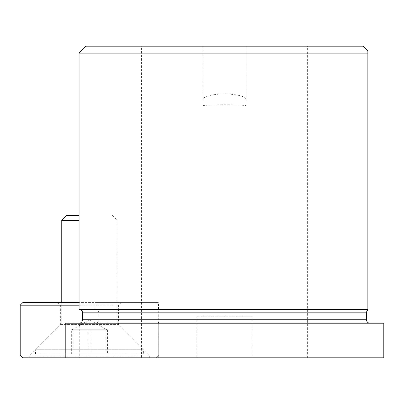 <?xml version="1.0" encoding="UTF-8"?>
<svg xmlns="http://www.w3.org/2000/svg" width="404" height="404" viewBox="0 0 404 404"><rect width="100%" height="100%" fill="white"/><g stroke="black" fill="none" stroke-linecap="round" stroke-linejoin="round"><path stroke-width="0.3" stroke-dasharray="2.02 1.52" d="M79.068 302.424L22.972 302.424M20.2 305.192L79.068 305.192M22.972 357.828L155.944 357.828L65.216 357.828L79.75 357.828L79.75 323.2L94.91 323.2C97.248 323.124 98.627 321.968 99.046 319.736L99.046 312.812C98.632 310.58 97.253 309.429 94.91 309.348L79.068 309.348M65.216 355.06L20.2 355.06M63.877 302.424L121.316 302.424L63.877 302.424M112.812 305.192L60.368 305.192L112.812 305.192M137.835 356.096L29.204 356.096L137.835 356.096M137.835 357.828L29.204 357.828L137.835 357.828M112.812 324.932L60.368 324.932L112.812 324.932M107.57 329.78L72.129 329.78L107.57 329.78L107.57 354.02L71.341 354.02L107.57 354.02M66.539 215.504L79.068 215.504M61.756 220.286L79.068 220.286M143.208 349.758L35.542 349.758L143.208 349.758M143.208 354.02L35.542 354.02L143.208 354.02M91.026 329.78L91.026 354.02M72.912 329.78L72.912 354.02M71.341 329.78L79.613 329.78L71.341 329.78L71.341 354.02M87.89 329.78L96.945 329.78L79.613 329.78L87.89 329.78L87.89 354.02M106.005 329.78L96.945 329.78L106.005 329.78L106.005 354.02M246.152 99.596L246.152 46.172L224.508 46.172L306.899 46.172L246.152 46.172L246.152 99.596A21.644 5.6 180 0 0 224.508 93.996A21.644 5.6 180 0 0 202.864 99.596L202.864 46.172L141.4 46.172L141.4 357.828M367.872 310.04L367.872 309.348L158.499 309.348L158.045 312.812L158.045 319.736L158.499 323.2L369.948 323.2L94.91 323.2M252.212 316.276L196.804 316.276L252.212 316.276L252.212 357.828L196.804 357.828L252.212 357.828M196.804 316.276L196.804 357.828M158.499 309.348L158.499 302.424L94.91 302.424L94.91 309.348M383.8 357.828L158.03 357.828L158.03 323.2L158.716 323.2L158.716 357.828L79.75 357.828M65.216 323.2L79.75 323.2M202.864 46.172L142.122 46.172L224.508 46.172L202.864 46.172L202.864 99.596M224.508 357.828L141.4 357.828L224.508 357.828M202.864 105.495A83.108 21.508 0 0 1 224.508 104.752A83.108 21.508 0 0 1 246.152 105.495M363.024 46.172L85.996 46.172M307.616 357.828L307.616 46.172L246.152 46.172M158.03 323.2L383.8 323.2M158.03 357.828L158.716 357.828M79.068 53.096L367.872 53.096L367.872 309.348M94.91 302.424L158.499 302.424M367.872 51.02L367.872 53.096M117.074 322.114L61.756 322.114L117.074 322.114M60.827 324.558L118.175 324.558L60.827 324.558M366.484 312.812L158.045 312.812M99.046 319.736L82.532 319.736M99.046 312.812L82.532 312.812M366.484 319.736L158.045 319.736M149.712 357.828L149.712 356.096L118.544 324.932L118.544 305.192L121.316 302.424M155.944 357.828L158.716 355.06L158.716 305.192L155.944 302.424M29.204 357.828L29.204 356.096L60.368 324.932L60.368 305.192L57.6 302.424M72.074 329.78L89.456 319.741L106.843 329.78M112.378 215.504L117.16 220.286L117.16 322.114L118.175 324.558L143.375 349.758L143.375 354.02M61.756 302.424L61.756 322.114L60.741 324.558L35.542 349.758L35.542 354.02"/><path stroke-width="0.61" d="M79.068 305.192L20.2 305.192L22.972 302.424L79.068 302.424M65.216 357.828L65.216 323.2L383.8 323.2L383.8 357.828L22.972 357.828L20.2 355.06L65.216 355.06M79.068 215.504L66.539 215.504L61.756 220.286L61.756 302.424M79.068 220.286L61.756 220.286M367.872 309.979L367.872 310.04A3.464 3.464 0 0 0 366.484 312.812L366.484 319.736A3.464 3.464 0 0 0 369.948 323.2M79.068 53.096L367.872 53.096L367.872 51.02L363.024 46.172L85.996 46.172L79.068 53.096L79.068 309.348A3.464 3.464 0 0 1 82.532 312.812L366.484 312.812M79.068 309.348L367.872 309.348L367.872 53.096M79.068 323.2A3.464 3.464 0 0 0 82.532 319.736L82.532 312.812M82.532 319.736L366.484 319.736M20.2 355.06L20.2 305.192"/></g></svg>
